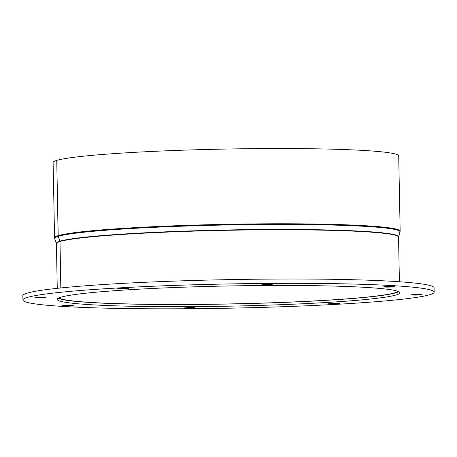 <?xml version="1.0" encoding="UTF-8"?>
<svg xmlns="http://www.w3.org/2000/svg" width="457" height="457" viewBox="0 0 457 457"><rect width="100%" height="100%" fill="white"/><g stroke="black" fill="none" stroke-linecap="round" stroke-linejoin="round"><path stroke-width="0.69" d="M59.936 241.205A171.152 10.088 178.9 0 1 246.517 229.665A171.152 10.088 178.9 0 1 398.561 236.96L400.155 231.173L398.71 155.923A172.832 10.191 178.9 0 0 243.524 148.765A172.832 10.191 178.9 0 0 56.748 160.401L58.193 235.652A2.159 2.108 73.2 0 0 58.302 236.309L59.936 241.205A1.08 1.057 -106.8 0 1 59.993 241.53L60.884 287.944M56.748 160.418L58.13 235.669A2.159 2.108 73 0 0 58.245 236.326L59.878 241.222A1.08 1.057 -107 0 1 59.936 241.553L60.827 287.95M56.685 160.418A172.832 10.191 178.9 0 0 53.115 162.561L54.56 237.811A172.832 10.191 178.9 0 1 58.13 235.669M58.296 298.192A171.101 10.088 178.9 0 0 228.694 304.008A171.101 10.088 178.9 0 0 398.744 291.657M58.947 297.884A170.021 10.025 178.9 0 0 228.694 303.945A170.021 10.025 178.9 0 0 398.081 291.372M60.741 297.244A171.369 10.105 -1.1 0 1 245.855 285.688A171.369 10.105 -1.1 0 1 399.881 292.783A171.369 10.105 -1.1 0 1 228.734 306.179A171.369 10.105 -1.1 0 1 57.199 299.364A171.369 10.105 -1.1 0 1 60.741 297.244M62.746 305.413A5.398 0.32 -1.1 0 1 68.579 305.048A5.398 0.32 -1.1 0 1 73.428 305.27A5.398 0.32 -1.1 0 1 68.042 305.693A5.398 0.32 -1.1 0 1 62.638 305.476A5.398 0.32 -1.1 0 1 62.746 305.413M35.109 297.421A5.398 0.32 -1.1 0 1 40.936 297.056A5.398 0.32 -1.1 0 1 45.786 297.279A5.398 0.32 -1.1 0 1 40.399 297.701A5.398 0.32 -1.1 0 1 34.995 297.49A5.398 0.32 -1.1 0 1 35.109 297.421M117.678 288.664A5.398 0.32 -1.1 0 1 123.51 288.304A5.398 0.32 -1.1 0 1 128.36 288.527A5.398 0.32 -1.1 0 1 122.973 288.95A5.398 0.32 -1.1 0 1 117.569 288.733A5.398 0.32 -1.1 0 1 117.678 288.664M262.101 284.271A5.398 0.32 -1.1 0 1 267.928 283.906A5.398 0.32 -1.1 0 1 272.778 284.134A5.398 0.32 -1.1 0 1 267.391 284.551A5.398 0.32 -1.1 0 1 261.987 284.34A5.398 0.32 -1.1 0 1 262.101 284.271M383.766 286.813A5.398 0.32 -1.1 0 1 389.593 286.448A5.398 0.32 -1.1 0 1 394.448 286.676A5.398 0.32 -1.1 0 1 389.056 287.093A5.398 0.32 -1.1 0 1 383.652 286.882A5.398 0.32 -1.1 0 1 383.766 286.813M411.409 294.805A5.398 0.32 -1.1 0 1 417.235 294.439A5.398 0.32 -1.1 0 1 422.085 294.662A5.398 0.32 -1.1 0 1 416.698 295.085A5.398 0.32 -1.1 0 1 411.294 294.868A5.398 0.32 -1.1 0 1 411.409 294.805M328.834 303.557A5.398 0.32 -1.1 0 1 334.661 303.197A5.398 0.32 -1.1 0 1 339.517 303.419A5.398 0.32 -1.1 0 1 334.124 303.842A5.398 0.32 -1.1 0 1 328.72 303.625A5.398 0.32 -1.1 0 1 328.834 303.557M184.417 307.955A5.398 0.32 -1.1 0 1 190.243 307.59A5.398 0.32 -1.1 0 1 195.093 307.812A5.398 0.32 -1.1 0 1 189.706 308.235A5.398 0.32 -1.1 0 1 184.302 308.018A5.398 0.32 -1.1 0 1 184.417 307.955M27.18 297.478A205.644 12.122 -1.1 0 1 249.316 283.614A205.644 12.122 -1.1 0 1 434.15 292.126A205.644 12.122 -1.1 0 1 228.774 308.195A205.644 12.122 -1.1 0 1 22.93 300.026A205.644 12.122 -1.1 0 1 27.18 297.478M22.93 300.026L22.85 295.713A205.644 12.122 -1.1 0 1 27.094 293.166A205.644 12.122 -1.1 0 1 249.236 279.301A205.644 12.122 -1.1 0 1 434.07 287.819L434.15 292.126M400.155 231.173A172.832 10.191 178.9 0 0 244.969 224.016A172.832 10.191 178.9 0 0 58.193 235.652M58.245 236.326A172.729 10.185 178.9 0 0 54.709 238.657L54.56 237.811M400.041 232.03A172.729 10.185 178.9 0 0 246.597 224.661A172.729 10.185 178.9 0 0 58.302 236.309M59.878 241.222A171.152 10.088 178.9 0 0 56.377 243.535L54.709 238.657M59.936 241.553A171.101 10.088 178.9 0 0 56.4 243.672L57.256 288.327M398.561 236.96L398.544 237.103A171.101 10.088 178.9 0 0 244.906 230.014A171.101 10.088 178.9 0 0 59.993 241.53M398.544 237.103L399.401 281.758"/></g></svg>
